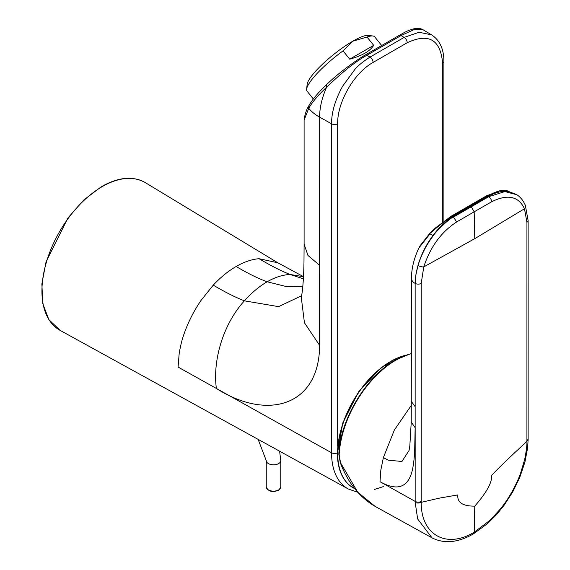 <?xml version="1.0" encoding="UTF-8"?>
<svg xmlns="http://www.w3.org/2000/svg" width="570" height="570" viewBox="0 0 570 570"><rect width="100%" height="100%" fill="white"/><g stroke="black" fill="none" stroke-linecap="round" stroke-linejoin="round"><path stroke-width="0.85" d="M411.433 353.414L395.886 359.777C366.603 375.68 339.948 419.848 338.837 454.261L338.837 454.261A1.09 0.591 2.9 0 0 339.157 454.71A1.09 0.591 2.9 0 0 339.171 454.718L340.525 462.755L357.732 492.174L375.06 506.352L432.48 538.109M415.174 502.377L417.66 518.999L432.032 537.859C444.237 544.008 458.002 542.704 473.328 533.947L474.226 532.216C446.16 549.216 420.902 534.753 421.209 502.341C418.907 503.274 416.891 503.282 415.174 502.377L415.167 501.408A4.353 2.515 0 0 0 421.202 501.422L421.202 283.433L423.774 266.903C430.314 246.931 441.273 231.954 456.648 221.965L474.176 211.812L474.767 238.659L423.774 266.903A4.353 1.432 -163.6 0 1 418.002 265.478L415.801 275.317C418.202 260.896 423.938 247.601 433.015 235.431C439.199 227.216 445.925 220.946 453.2 216.614L470.678 206.433L471.262 206.796L453.706 216.906C449.68 217.847 434.304 233.073 432.566 236.685C426.175 245.264 421.316 254.861 418.002 265.478M415.801 275.317L415.145 283.404L415.145 427.721L414.661 451.419C414.134 460.838 413.079 468.127 411.49 473.307C406.78 488.013 396.293 490.813 380.005 481.707L380.853 469.965L383.375 457.603L394.362 430.015L411.426 405.192M526.937 222.393L528.134 220.661L525.348 205.328A4.353 3.285 157.1 0 1 524.486 208.755L526.937 222.393L526.922 441.308C515.073 452.466 503.901 462.491 491.561 475.437C492.316 482.156 486.716 492.387 474.767 506.132C462.755 506.224 457.111 502.484 457.824 494.917L439.328 498.137L421.209 502.341L421.202 501.422M474.767 238.659L524.486 208.755C518.515 196.201 507.571 193.871 491.654 201.759L474.176 211.812L471.262 206.796L488.711 196.693L504.899 191.577L516.926 194.769M508.91 191.613A12.162 9.583 -80.9 0 0 505.896 190.437L501.814 190.373C497.845 191.028 493.171 192.909 487.792 196.002L487.699 196.052A12.162 6.968 60.7 0 1 488.248 196.379C496.028 192.14 502.911 190.551 508.91 191.613L516.505 194.498M468.341 206.468L470.186 206.133L452.644 216.294A2.907 1.674 -120.3 0 0 451.241 216.187L486.31 195.938A2.907 1.681 60.3 0 1 487.699 196.052L470.186 206.133A12.162 7.018 60 0 1 470.678 206.433L488.248 196.379L488.711 196.693A4.353 2.529 -120 0 1 491.654 201.759M456.648 221.965L453.2 216.614A12.162 7.068 -120.7 0 0 452.644 216.294L452.551 216.351C448.027 218.852 442.427 222.906 435.744 228.513L429.659 233.7M474.767 506.132L474.226 532.216L490.15 520.146L500.588 508.753C506.082 501.714 507.735 499.099 512.273 491.333C515.772 484.949 518.536 478.943 520.56 473.307L524.664 459.505C526.331 451.119 527.086 445.056 526.922 441.308L528.126 439.627L527.592 447.92L524.956 461.964L519.79 477.361L512.751 491.867L504.051 505.362L496.67 514.475L487.464 523.666L473.328 533.947M433.015 235.431L429.944 233.921L418.922 247.929L420.126 245.713L429.623 233.558L435.038 228.249L451.241 216.187A2.907 1.674 -120.3 0 0 451.198 216.215M418.922 247.921C414.034 258.203 411.54 268.349 411.44 278.352L411.241 421.985L415.145 427.721L415.145 283.404A4.353 2.515 0 0 0 421.202 283.433M415.167 427.735L415.167 501.408L380.005 481.707M409.046 450.485L401.957 461.472L388.191 460.168L383.375 457.603M411.433 401.594L415.124 406.638M313.329 98.959L307.102 91.214A43.377 9.17 -38.8 0 1 306.639 89.162A43.377 9.17 -38.8 0 1 310.237 81.745A43.377 9.17 -38.8 0 1 343.04 50.873L352.802 41.19L367.009 37.036A43.377 9.17 -38.8 0 1 372.816 35.974A43.377 9.17 -38.8 0 1 374.711 36.858L381.665 45.515M367.009 37.036L373.678 45.329C370.101 51.129 362.114 55.739 349.709 59.166L343.04 50.873M306.639 89.162L307.144 84.403A39.928 8.436 -38.8 0 1 310.451 77.57A39.928 8.436 -38.8 0 1 352.802 41.19A39.928 8.436 -38.8 0 1 368.056 35.44L372.816 35.974M373.678 45.329L349.709 59.166M337.668 446.125L337.668 123.776C337.184 102.201 354.162 72.796 373.094 62.429L407.194 42.743C428.711 32.739 440.517 39.558 442.619 63.185A4.353 2.515 180 0 0 443.895 61.41L443.895 61.41C443.88 49.098 439.784 40.256 431.604 34.863L419.071 32.276L404.116 37.406L401.031 35.561A3.627 2.095 -120 0 0 399.214 35.383L402.099 33.78C410.835 28.692 417.603 27.225 422.413 29.376L414.319 29.497L401.031 35.561L366.824 55.311C356.122 61.104 342.713 71.735 326.596 87.203C317.875 95.475 311.933 102.507 308.762 108.307L304.102 120.092C304.786 114.591 306.368 109.811 308.84 105.749L308.84 105.749A3.627 3.199 27.5 0 0 308.762 108.307A50.816 29.341 180 0 0 318.986 116.779A50.816 29.341 180 0 0 319.592 117.128L319.599 345.334C319.407 405.626 267.929 421.33 216.393 388.462L178.075 367.066L179.179 353.543C180.341 346.553 181.787 340.561 183.497 335.566C185.45 329.688 187.943 323.667 190.986 317.49C194.092 311.355 197.455 305.634 201.089 300.326L213.258 285.128C220.569 277.312 228.2 271.099 236.144 266.489C244.095 261.922 251.719 259.322 259.029 258.702L277.797 262.77M319.592 265.307L307.971 255.445L304.102 244.224L304.102 120.092M326.432 84.923L326.596 87.203C321.993 97.677 319.656 107.652 319.592 117.128L331.562 123.811C331.512 112.333 335.196 99.8 342.62 86.213L354.839 69.483C358.024 65.671 363.083 61.539 370.016 57.093L404.116 37.406A4.353 2.515 60 0 1 407.194 42.743M302.812 286.418L287.287 286.803L267.166 281.78C258.41 278.644 248.064 273.543 236.144 266.489M374.469 489.466L383.311 486.609M405.014 355.423A75.098 43.356 120 0 0 337.561 454.112A75.098 43.356 120 0 0 353.108 487.785A75.098 43.356 120 0 0 354.697 488.625L353.108 487.785C342.948 481.543 337.689 470.222 337.347 453.813L342.819 422.847L358.587 391.854L381.252 367.507L405.961 355.074M403.945 355.844A75.076 43.341 120 0 0 337.704 453.471A75.076 43.341 120 0 0 337.711 454.176A75.076 43.341 120 0 0 354.675 488.597M396.499 359.805L395.658 360.276M411.433 353.621A80.598 46.533 120 0 0 396.442 359.834A80.598 46.533 120 0 0 396.057 360.055A80.598 46.533 120 0 0 339.171 454.718M340.525 462.755L340.582 462.227L340.525 462.755M526.929 440.382A4.353 2.515 0 0 0 528.134 438.651L528.134 220.661M505.896 190.437L516.648 194.591C520.374 196.971 523.274 200.547 525.348 205.328M487.792 196.002L485.953 196.386M501.814 190.373L501.051 190.33M450.728 216.728L452.551 216.351M435.744 228.513L435.01 228.449M429.994 233.871L429.623 233.558M411.44 278.352A12.162 7.018 0 0 0 415.145 283.404M442.619 63.185L442.619 221.958M373.094 62.429A4.353 2.515 -120 0 0 370.016 57.093L366.824 55.311A3.627 2.095 60 0 0 365.007 55.133L399.214 35.383M309.838 104.666A3.627 3.199 27.5 0 0 308.84 105.749C311.961 99.985 317.732 93.088 326.147 85.065C335.032 76.273 346.553 67.167 360.703 57.734L365.007 55.133M337.668 123.776A4.353 2.515 180 0 1 331.562 123.811L331.562 452.78L216.393 388.462C212.546 361.323 222.72 324.551 244.395 300.832L278.595 306.639L301.73 295.68M303.368 278.801L290.066 274.469C282.606 274.847 274.968 277.284 267.166 281.78C259.364 286.29 251.776 292.645 244.395 300.832C235.332 297.326 224.958 292.089 213.258 285.128M303.489 276.714L290.066 274.469C281.074 270.921 270.729 265.663 259.029 258.702M319.599 345.334L304.437 322.777L301.345 297.925L302.421 290.394C303.333 281.787 303.86 271.805 303.995 260.44L304.102 244.224M337.34 452.915A4.353 2.515 180 0 1 331.562 452.78A78.567 45.358 -60 0 0 348.298 489.003L60.099 330.372A85.279 49.234 120 0 1 46.312 262.471A85.279 49.234 120 0 1 101.823 186.839A85.279 49.234 120 0 1 102.237 186.597A85.279 49.234 120 0 1 145.371 182.671L144.865 182.364C132.553 175.745 118.026 177.213 101.268 186.775L83.847 199.949L67.987 217.897L46.063 261.751L41.867 283.924L42.807 303.767L48.856 319.613L60.099 330.372M280.775 460.61L280.775 486.951A7.26 4.189 0 0 1 279.179 489.573A7.26 4.189 0 0 1 268.385 489.915A7.26 4.189 0 0 1 266.254 486.951L266.254 460.61A7.26 4.189 0 0 0 268.385 463.574A7.26 4.189 0 0 0 278.652 463.574A7.26 4.189 0 0 0 280.775 460.61L279.613 451.198M279.179 489.573A1.09 0.691 54.3 0 1 278.965 490.065C272.595 492.722 268.363 491.682 266.254 486.951M375.06 506.352C359.421 497.175 347.821 482.605 340.262 462.641L338.837 454.261M486.395 195.888L501.051 190.323L504.856 190.287M528.134 438.651L528.126 439.627M411.241 421.985L409.83 445.975L409.039 450.5M431.604 34.863L422.413 29.376M443.895 61.41L443.895 221.018M357.768 492.288L348.298 489.003M303.489 276.678L277.697 262.713L145.379 182.671M280.775 486.951L278.965 490.065M266.254 460.61L258.117 439.363"/></g></svg>
